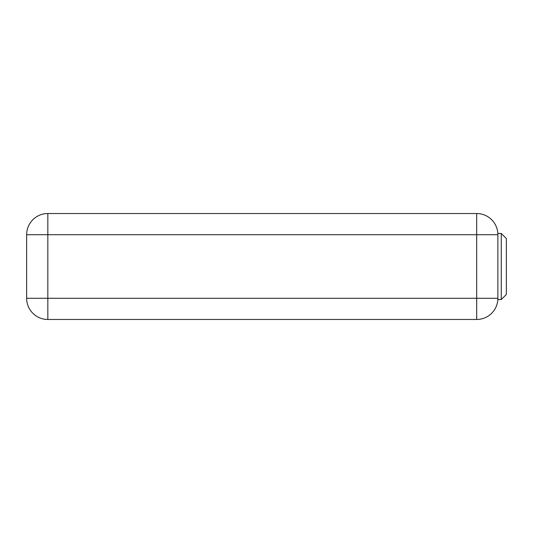 <?xml version="1.0" encoding="UTF-8"?>
<svg xmlns="http://www.w3.org/2000/svg" width="533" height="533" viewBox="0 0 533 533"><rect width="100%" height="100%" fill="white"/><g stroke="black" fill="none" stroke-linecap="round" stroke-linejoin="round"><path stroke-width="0.8" d="M501.267 233.447L501.267 299.553L506.35 294.469L506.35 238.531L501.267 233.447L497.875 233.447L497.875 234.72A21.187 21.187 0 0 0 476.689 213.526L47.837 213.526A21.187 21.187 0 0 0 26.65 234.72L26.65 298.28A21.187 21.187 0 0 0 47.837 319.474L476.689 319.474A21.187 21.187 0 0 0 497.875 298.28L497.875 234.72A21.187 21.187 0 0 0 476.689 213.526L47.837 213.526L47.837 234.72L497.875 234.72M476.689 213.526L476.689 298.28L497.875 298.28L497.875 299.553L501.267 299.553M96.173 319.474L428.352 319.474M47.837 319.474L47.837 298.28L476.689 298.28L476.689 319.474M26.65 234.72L47.837 234.72L47.837 298.28L26.65 298.28"/></g></svg>
